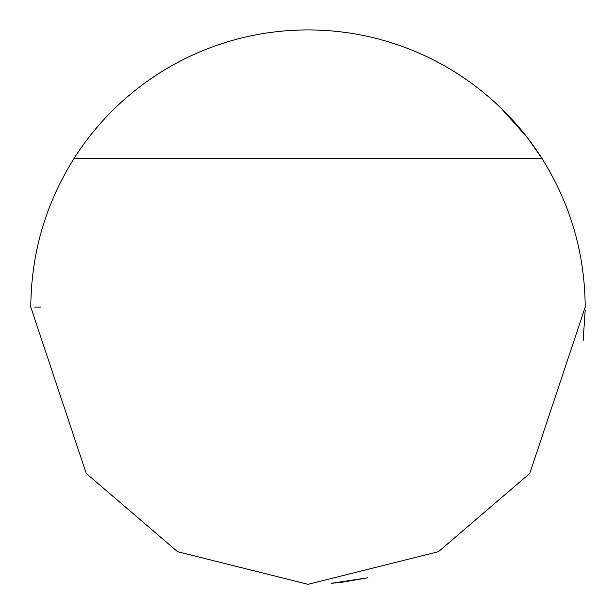 <?xml version="1.0" encoding="UTF-8"?>
<svg xmlns="http://www.w3.org/2000/svg" width="616" height="616" viewBox="0 0 616 616"><rect width="100%" height="100%" fill="white"/><g stroke="black" fill="none" stroke-linecap="round" stroke-linejoin="round"><path stroke-width="0.92" d="M541.995 158.497C570.47 203.942 584.869 253.484 585.2 307.107L529.76 473.427L438.446 551.697L308 584.307L177.554 551.697L86.24 473.427L30.8 307.107C31.131 253.484 45.53 203.942 74.005 158.497A277.2 277.2 0 0 1 541.995 158.497L74.005 158.497M541.98 158.497L527.527 137.845L501.409 108.531M332.355 583.237L342.488 582.151L367.983 577.739L331.085 583.344M583.136 340.864L585.177 310.379M40.818 307.107L34.758 307.107"/></g></svg>
